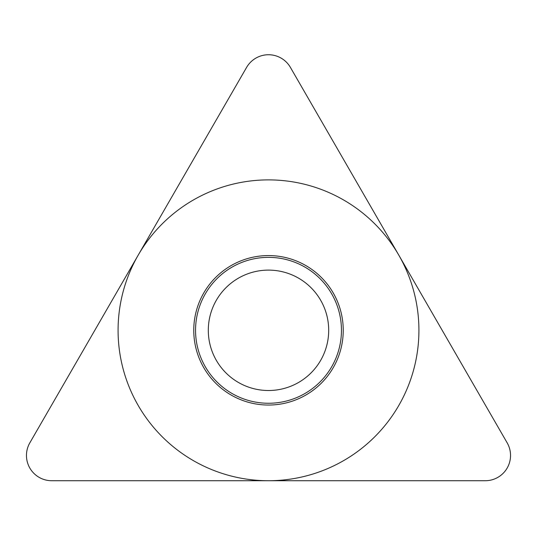 <?xml version="1.0" encoding="UTF-8"?>
<svg xmlns="http://www.w3.org/2000/svg" width="537" height="537" viewBox="0 0 537 537"><rect width="100%" height="100%" fill="white"/><g stroke="black" fill="none" stroke-linecap="round" stroke-linejoin="round"><path stroke-width="0.81" d="M485.253 480.729L51.747 480.729L485.253 480.729A25.279 25.279 0 0 0 507.15 442.81L290.396 67.387A25.279 25.279 0 0 0 246.604 67.387L29.85 442.81A25.279 25.279 0 0 0 51.747 480.729A25.279 25.279 0 0 1 29.85 442.81L246.604 67.387A25.279 25.279 0 0 1 290.396 67.387L507.15 442.81A25.279 25.279 0 0 1 485.253 480.729M193.763 330.309A74.737 74.737 0 0 1 268.5 255.572A74.737 74.737 0 0 1 343.237 330.309A74.737 74.737 0 0 1 268.5 405.046A74.737 74.737 0 0 1 193.763 330.309M195.549 330.309A72.951 72.951 0 0 0 268.5 403.26A72.951 72.951 0 0 0 341.451 330.309A72.951 72.951 0 0 0 268.5 257.357A72.951 72.951 0 0 0 195.549 330.309M208.302 330.309A60.198 60.198 0 0 0 268.5 390.513A60.198 60.198 0 0 0 328.698 330.309A60.198 60.198 0 0 0 268.5 270.111A60.198 60.198 0 0 0 208.302 330.309A60.198 60.198 0 0 1 268.5 270.111A60.198 60.198 0 0 1 328.698 330.309A60.198 60.198 0 0 1 268.5 390.513A60.198 60.198 0 0 1 208.302 330.309M418.92 330.309A150.42 150.42 0 0 0 268.5 179.888A150.42 150.42 0 0 0 118.08 330.309A150.42 150.42 0 0 0 268.5 480.729A150.42 150.42 0 0 0 418.92 330.309"/></g></svg>
